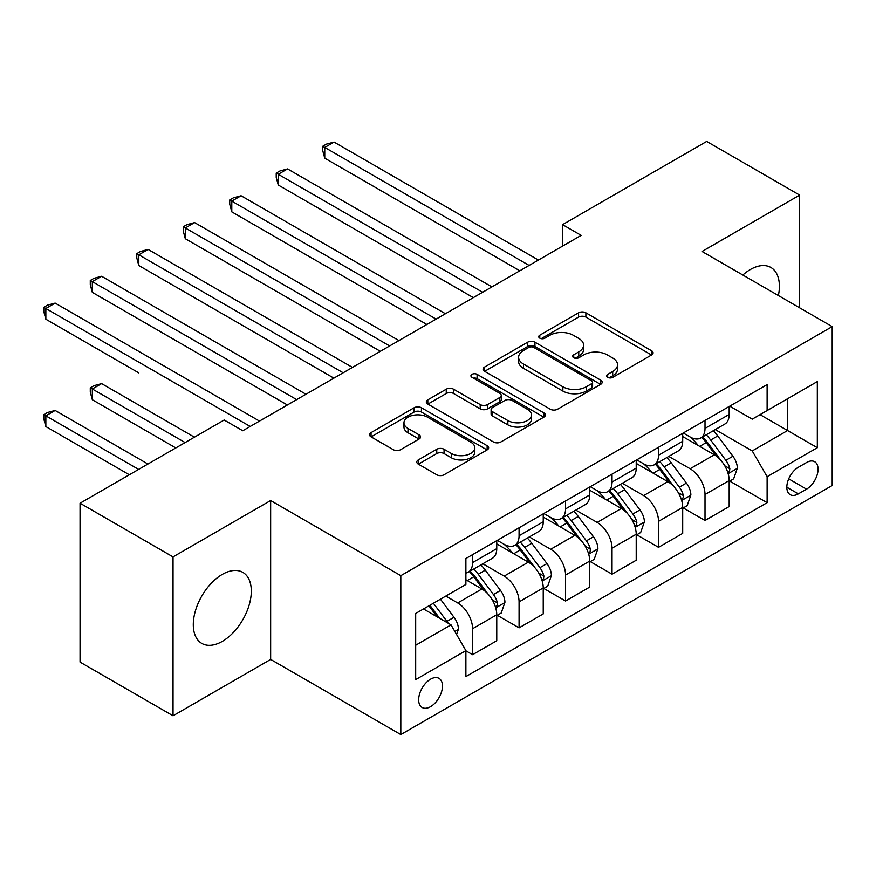 <?xml version="1.0" encoding="UTF-8"?>
<svg xmlns="http://www.w3.org/2000/svg" width="876" height="876" viewBox="0 0 876 876"><rect width="100%" height="100%" fill="white"/><g stroke="black" fill="none" stroke-linecap="round" stroke-linejoin="round"><path stroke-width="1.31" d="M607.681 377.348A3.613 2.091 0 0 0 612.795 377.348L651.58 354.966A5.157 2.978 0 0 0 653.091 352.853A5.157 2.978 0 0 0 651.58 350.75L585.88 312.809A5.157 2.978 0 0 0 578.576 312.809L539.791 335.201A3.613 2.091 0 0 0 538.729 336.68A3.613 2.091 0 0 0 539.791 338.158A3.613 2.091 0 0 0 544.905 338.158L549.92 335.256A16.524 9.537 0 0 1 573.276 335.256L578.751 338.421A16.524 9.537 0 0 1 583.591 345.166A16.524 9.537 0 0 1 578.751 351.9L573.736 354.802A3.613 2.091 0 0 0 572.674 356.28A3.613 2.091 0 0 0 573.736 357.758A3.613 2.091 0 0 0 578.85 357.758L583.865 354.857A16.524 9.537 0 0 1 607.232 354.857L612.707 358.021A16.524 9.537 0 0 1 617.547 364.755A16.524 9.537 0 0 1 612.707 371.501L607.681 374.402A3.613 2.091 0 0 0 606.63 375.881A3.613 2.091 0 0 0 607.681 377.348L607.681 374.402M222.307 641.385A41.019 23.685 120 0 0 249.102 605.228A41.019 23.685 120 0 0 242.816 572.356A41.019 23.685 120 0 0 222.307 574.393A41.019 23.685 120 0 0 195.501 610.539A41.019 23.685 120 0 0 201.798 643.411A41.019 23.685 120 0 0 222.307 641.385M778.392 295.551A41.019 23.685 120 0 0 770.891 267.476A41.019 23.685 120 0 0 750.382 269.512A41.019 23.685 120 0 0 742.837 275.02M430.565 706.658A16.83 9.713 120 0 0 441.559 691.821A16.83 9.713 120 0 0 438.975 678.342A16.83 9.713 120 0 0 430.565 679.174A16.83 9.713 120 0 0 419.571 694A16.83 9.713 120 0 0 422.144 707.49A16.83 9.713 120 0 0 430.565 706.658M418.323 459.911A5.157 2.978 0 0 0 416.812 462.024A5.157 2.978 0 0 0 418.323 464.127L436.763 474.77A5.157 2.978 0 0 0 444.055 474.77L487.133 449.903A5.157 2.978 0 0 0 488.644 447.8A5.157 2.978 0 0 0 487.133 445.687L421.433 407.756A5.157 2.978 0 0 0 414.129 407.756L371.052 432.624A5.157 2.978 0 0 0 369.541 434.726A5.157 2.978 0 0 0 371.052 436.839L393.324 449.695A5.157 2.978 0 0 0 400.617 449.695L419.056 439.051A5.157 2.978 0 0 0 420.568 436.938A5.157 2.978 0 0 0 419.056 434.835L408.008 428.463A13.808 7.972 0 0 1 403.967 422.823A13.808 7.972 0 0 1 412.497 415.454A13.808 7.972 0 0 1 427.543 417.184L470.795 442.161A13.808 7.972 0 0 1 474.847 447.8A13.808 7.972 0 0 1 466.317 455.159A13.808 7.972 0 0 1 451.271 453.429L444.055 449.268A5.157 2.978 0 0 0 436.763 449.268L418.323 459.911L418.323 464.127M270.651 500.535L173.032 556.895L80.055 503.218L80.055 662.103L173.032 715.78L270.651 659.42L400.814 734.57L400.814 575.674L270.651 500.535L270.651 659.42M799.657 307.837L799.657 195.107L702.037 251.478L832.2 326.617L400.814 575.674M799.657 195.107L706.691 141.43L562.578 224.639L562.578 246.101M80.055 503.218L224.168 420.02L242.761 430.751L581.171 235.37L562.578 224.639M550.281 409.223A5.157 2.978 0 0 0 557.585 409.223L600.662 384.356A5.157 2.978 0 0 0 602.173 382.254A5.157 2.978 0 0 0 600.662 380.14L534.951 342.209A5.157 2.978 0 0 0 527.648 342.209L484.581 367.077A5.157 2.978 0 0 0 483.07 369.19A5.157 2.978 0 0 0 484.581 371.293L550.281 409.223M473.423 378.136A3.613 2.091 0 0 1 477.091 378.64L477.091 374.348L543.897 412.914A5.157 2.978 0 0 1 545.409 415.027A5.157 2.978 0 0 1 543.897 417.129L500.82 441.997A5.157 2.978 0 0 1 493.516 441.997L427.816 404.066L427.816 399.85A5.157 2.978 0 0 0 426.305 401.953A5.157 2.978 0 0 0 427.816 404.066M427.816 399.85L446.245 389.207A5.157 2.978 0 0 1 453.549 389.207L480.201 404.592A5.157 2.978 0 0 0 487.494 404.592L499.725 397.529A5.157 2.978 0 0 0 501.236 395.426A5.157 2.978 0 0 0 499.725 393.313L471.989 377.304A3.613 2.091 0 0 1 470.927 375.826A3.613 2.091 0 0 1 473.16 373.899A3.613 2.091 0 0 1 477.091 374.348M806.544 462.528L798.354 467.258A16.305 9.417 120 0 0 787.71 481.625A16.305 9.417 120 0 0 790.207 494.688A16.305 9.417 120 0 0 798.354 493.878L806.544 489.158A16.305 9.417 120 0 0 817.188 474.792A16.305 9.417 120 0 0 814.691 461.729A16.305 9.417 120 0 0 806.544 462.528M400.814 734.57L832.2 485.501L832.2 326.617M729.741 406.168L752.243 419.155L767.124 410.57L767.124 384.586L465.89 558.505L465.89 584.478L415.684 613.474L415.684 679.601L465.89 650.616L465.89 676.59L767.124 502.682L767.124 476.697L752.243 450.932L715.265 429.59M767.124 410.57L817.33 381.586L817.33 447.713L767.124 476.697M173.032 556.895L173.032 715.78M760.05 414.655L787.579 430.543L787.579 398.766L817.33 381.586M752.243 450.932L787.579 430.543L817.33 447.713M415.684 645.251L451.02 624.851L423.491 608.962M465.89 650.824L472.58 654.69L472.58 628.716A21.035 12.144 -120 0 0 457.71 602.951L445.807 596.074M472.58 654.69L496.758 640.739L496.758 614.755A21.035 12.144 -120 0 0 481.888 588.99L465.89 579.759M497.316 615.291L519.074 627.851L519.074 601.878A21.035 12.144 -120 0 0 504.193 576.112L482.84 563.783M519.074 627.851L543.24 613.901L543.24 587.916A21.035 12.144 -120 0 0 528.37 562.151L496.758 543.908M543.799 588.453L565.557 601.013L565.557 575.039A21.035 12.144 -120 0 0 550.686 549.274L529.323 536.944M565.557 601.013L589.734 587.062L589.734 561.078A21.035 12.144 -120 0 0 574.853 535.313L543.24 517.07M590.293 561.615L612.039 574.174L612.039 548.201A21.035 12.144 -120 0 0 597.169 522.435L575.806 510.106M612.039 574.174L636.217 560.224L636.217 534.24A21.035 12.144 -120 0 0 621.336 508.474L589.734 490.231M636.775 534.776L658.533 547.336L658.533 521.362A21.035 12.144 -120 0 0 643.652 495.597L622.299 483.267M658.533 547.336L682.7 533.385L682.7 507.401A21.035 12.144 -120 0 0 667.83 481.636L636.217 463.393M683.258 507.938L705.016 520.497L705.016 494.524A21.035 12.144 -120 0 0 690.135 468.759L668.782 456.429M705.016 520.497L729.182 506.547L729.182 480.563A21.035 12.144 -120 0 0 714.312 454.797L682.7 436.555M683.258 433.007L690.135 436.982A21.035 12.144 -120 0 0 700.658 438.022A21.035 12.144 -120 0 0 705.016 428.397L705.016 420.447M636.775 459.845L643.652 463.82A21.035 12.144 -120 0 0 654.175 464.86A21.035 12.144 -120 0 0 658.533 455.224L658.533 447.286M590.282 486.684L597.169 490.659A21.035 12.144 -120 0 0 607.681 491.699A21.035 12.144 -120 0 0 612.039 482.063L612.039 474.124M543.799 513.522L550.686 517.497A21.035 12.144 -120 0 0 561.198 518.537A21.035 12.144 -120 0 0 565.557 508.901L565.557 500.962M497.316 540.361L504.193 544.335A21.035 12.144 -120 0 0 514.716 545.376A21.035 12.144 -120 0 0 519.074 535.74L519.074 527.801M729.741 481.099L767.124 502.682M700.658 438.022L724.835 424.061A21.035 12.144 -120 0 0 729.182 414.436L729.182 406.486M654.175 464.86L678.342 450.899A21.035 12.144 -120 0 0 682.7 441.274L682.7 433.324M607.681 491.699L631.859 477.738A21.035 12.144 -120 0 0 636.217 468.113L636.217 460.163M561.198 518.537L585.376 504.576A21.035 12.144 -120 0 0 589.734 494.951L589.734 487.001M514.716 545.376L538.882 531.414A21.035 12.144 -120 0 0 543.24 521.789L543.24 513.84M465.89 573.068A21.035 12.144 -120 0 0 468.233 572.214L492.4 558.253A21.035 12.144 -120 0 0 496.758 548.628L496.758 540.678M468.233 572.214A21.035 12.144 -120 0 0 472.58 562.578L472.58 554.639M451.02 624.851L465.89 650.616M609.127 377.863L612.707 375.804A16.524 9.537 0 0 0 617.547 369.059L617.547 364.755M583.591 345.166L583.591 349.458A16.524 9.537 0 0 1 578.751 356.204L575.182 358.262M651.514 354.999L585.88 317.101A5.157 2.978 0 0 0 578.576 317.101L541.237 338.662M600.586 384.4L534.951 346.502A5.157 2.978 0 0 0 527.648 346.502L484.647 371.336M591.53 383.732A3.613 2.091 0 0 0 592.592 382.254A3.613 2.091 0 0 0 591.53 380.775L533.856 347.476A3.613 2.091 0 0 0 528.743 347.476L523.454 350.531A16.524 9.537 0 0 0 518.614 357.277A16.524 9.537 0 0 0 523.454 364.022L562.874 386.787A16.524 9.537 0 0 0 586.241 386.787L591.53 383.732L591.53 388.024A3.613 2.091 0 0 0 592.592 386.546L592.592 382.254M518.614 357.277L518.614 361.569A16.524 9.537 0 0 0 523.454 368.314L523.454 364.022M591.53 388.024L586.241 391.079A16.524 9.537 0 0 1 562.874 391.079L523.454 368.314M427.882 404.11L446.245 393.499L446.245 389.207M501.236 395.426L501.236 399.719A5.157 2.978 0 0 1 499.725 401.821L487.494 408.884A5.157 2.978 0 0 1 480.201 408.884L453.549 393.499A5.157 2.978 0 0 0 446.245 393.499M477.091 378.64L543.832 417.173M507.85 420.557A13.808 7.972 0 0 0 522.895 422.287A13.808 7.972 0 0 0 531.425 414.917A13.808 7.972 0 0 0 527.374 409.278L512.142 400.485A5.157 2.978 0 0 0 504.839 400.485L492.608 407.548A5.157 2.978 0 0 0 491.097 409.65A5.157 2.978 0 0 0 492.608 411.753L507.85 420.557L507.85 424.849A13.808 7.972 0 0 0 522.895 426.579A13.808 7.972 0 0 0 531.425 419.21L531.425 414.917M491.097 409.65L491.097 413.943A5.157 2.978 0 0 0 492.608 416.056L492.608 411.753M507.85 424.849L492.608 416.056M474.847 447.8L474.847 452.093A13.808 7.972 0 0 1 466.317 459.451A13.808 7.972 0 0 1 451.271 457.732L444.055 453.56A5.157 2.978 0 0 0 436.763 453.56L418.389 464.17M403.967 422.823L403.967 427.116A13.808 7.972 0 0 0 408.008 432.755L408.008 428.463M418.991 439.084L408.008 432.755M487.067 449.946L421.433 412.048A5.157 2.978 0 0 0 414.129 412.048L371.117 436.872M729.182 481.428L733.65 478.844L737.362 468.113A13.939 8.048 -120 0 0 732.916 456.243L717.729 435.963A40.23 23.225 -120 0 0 713.338 430.707M698.227 445.512A40.23 23.225 -120 0 0 689.981 436.894M727.912 472.887L729.544 471.135L729.839 468.704A13.939 8.048 -120 0 0 725.854 460.327L710.655 440.037A40.23 23.225 -120 0 0 706.264 434.781M702.53 436.949A33.398 19.283 60 0 1 708.005 443.179L720.86 460.338M324.755 265.537L426.842 324.47L231.79 211.861L231.79 201.119L241.086 195.753L445.435 313.739M701.807 437.354A40.23 23.225 60 0 1 706.198 442.621L716.294 456.1M529.115 265.428L324.755 147.442L334.063 142.076L538.411 260.062M519.818 270.793L324.755 158.184L324.755 147.442L322.718 146.27L326.43 144.124L334.063 142.076M324.755 158.184L322.718 150.562L322.718 146.27M682.7 508.266L687.167 505.682L690.879 494.951A13.939 8.048 -120 0 0 686.434 483.081L671.235 462.802A40.23 23.225 -120 0 0 666.844 457.546M651.733 472.35A40.23 23.225 -120 0 0 643.499 463.733M681.429 499.725L683.05 497.973L683.357 495.542A13.939 8.048 -120 0 0 679.371 487.165L664.172 466.875A40.23 23.225 -120 0 0 659.781 461.619M656.036 463.787A33.398 19.283 60 0 1 661.522 470.018L674.378 487.176M278.272 292.376L380.359 351.309L185.307 238.699L185.307 227.957L194.603 222.592L398.952 340.578M655.325 464.192A40.23 23.225 60 0 1 659.716 469.459L669.812 482.939M636.217 535.105L640.674 532.52L644.397 521.789A13.939 8.048 -120 0 0 639.951 509.92L624.752 489.64A40.23 23.225 -120 0 0 620.361 484.384M605.25 499.189A40.23 23.225 -120 0 0 597.016 490.571M634.947 526.564L636.567 524.812L636.874 522.381A13.939 8.048 -120 0 0 632.877 514.004L617.69 493.714A40.23 23.225 -120 0 0 613.299 488.458M609.554 490.626A33.398 19.283 60 0 1 615.04 496.856L627.895 514.015M231.79 319.214L333.865 378.147L138.813 265.537L138.813 254.796L148.11 249.43L352.47 367.416M608.831 491.031A40.23 23.225 60 0 1 613.222 496.298L623.329 509.777M589.734 561.943L594.191 559.359L597.914 548.628A13.939 8.048 -120 0 0 593.457 536.758L578.269 516.479A40.23 23.225 -120 0 0 573.879 511.223M558.768 526.027A40.23 23.225 -120 0 0 550.533 517.409M588.464 553.402L590.085 551.65L590.38 549.219A13.939 8.048 -120 0 0 586.394 540.842L571.196 520.552A40.23 23.225 -120 0 0 566.816 515.296M563.071 517.464A33.398 19.283 60 0 1 568.546 523.695L581.412 540.853M185.307 346.053L287.383 404.986L92.33 292.376L92.33 281.634L101.627 276.269L305.976 394.255M562.348 517.869A40.23 23.225 60 0 1 566.739 523.136L576.846 536.616M482.621 292.266L278.272 174.28L287.569 168.915L491.929 286.901M473.325 297.632L278.272 185.022L278.272 174.28L276.225 173.109L279.948 170.962L287.569 168.915M278.272 185.022L276.225 177.401L276.225 173.109M436.139 319.105L229.742 199.947L233.465 197.801L241.086 195.753M231.79 211.861L229.742 204.239L229.742 199.947M389.656 345.943L183.259 226.785L186.971 224.639L194.603 222.592M185.307 238.699L183.259 231.078L183.259 226.785M543.24 588.782L547.708 586.197L551.42 575.466A13.939 8.048 -120 0 0 546.974 563.596L531.776 543.317A40.23 23.225 -120 0 0 527.396 538.061M512.274 552.865A40.23 23.225 -120 0 0 504.039 544.248M541.97 580.24L543.591 578.488L543.897 576.058A13.939 8.048 -120 0 0 539.912 567.681L524.713 547.39A40.23 23.225 -120 0 0 520.322 542.135M516.577 544.303A33.398 19.283 60 0 1 522.063 550.533L534.918 567.692M138.813 372.891L45.848 319.214L45.848 308.472L55.144 303.107L259.493 421.093M515.865 544.708A40.23 23.225 60 0 1 520.256 549.975L530.352 563.454M343.173 372.782L136.776 253.624L140.489 251.478L148.11 249.43M138.813 265.537L136.776 257.916L136.776 253.624M496.758 615.62L501.225 613.036L504.937 602.305A13.939 8.048 -120 0 0 500.492 590.435L485.293 570.156A40.23 23.225 -120 0 0 480.902 564.9M495.488 607.079L497.108 605.327L497.415 602.896A13.939 8.048 -120 0 0 493.429 594.519L478.23 574.229A40.23 23.225 -120 0 0 473.839 568.973M470.094 571.141A33.398 19.283 60 0 1 475.58 577.372L488.436 594.53M194.417 437.19L101.627 383.622L92.33 388.999L92.33 399.73L175.813 447.932M469.372 571.546A40.23 23.225 60 0 1 473.763 576.813L483.87 590.293M92.33 399.73L90.283 392.109L90.283 387.816L185.121 442.566M90.283 387.816L94.006 385.67L101.627 383.622M296.679 399.62L90.283 280.462L94.006 278.316L101.627 276.269M92.33 292.376L90.283 284.755L90.283 280.462M456.593 634.509L458.455 629.143A13.939 8.048 -120 0 0 454.009 617.273L440.442 599.173M147.924 464.028L55.144 410.461L45.848 415.837L45.848 426.568L129.33 474.77M448.205 623.23A13.939 8.048 -120 0 0 446.935 621.358L433.379 603.257M429.886 605.272L439.632 618.281M428.911 605.831L437.179 616.857M45.848 426.568L43.8 418.947L43.8 414.655L138.627 469.405M43.8 414.655L47.523 412.508L55.144 410.461M250.197 426.459L43.8 307.301L47.523 305.155L55.144 303.107M45.848 319.214L43.8 311.593L43.8 307.301M457.71 602.951L481.888 588.99M504.193 576.112L528.37 562.151M550.686 549.274L574.853 535.313M597.169 522.435L621.336 508.474M643.652 495.597L667.83 481.636M690.135 468.759L714.312 454.797M705.016 428.397L729.182 414.436M705.016 494.524L729.182 480.563M658.533 521.362L682.7 507.401M658.533 455.224L682.7 441.274M612.039 548.201L636.217 534.24M612.039 482.063L636.217 468.113M565.557 575.039L589.734 561.078M565.557 508.901L589.734 494.951M519.074 601.878L543.24 587.916M519.074 535.74L543.24 521.789M472.58 628.716L496.758 614.755M472.58 562.578L496.758 548.628M788.707 478.854L806.544 489.158M786.834 487.22L798.354 493.878M612.707 375.804L612.707 371.501M573.736 357.758L573.736 354.802M578.751 356.204L578.751 351.9M539.791 338.158L539.791 335.201M578.576 317.101L578.576 312.809M585.88 317.101L585.88 312.809M651.58 354.966L651.58 350.75M484.581 371.293L484.581 367.077M527.648 346.502L527.648 342.209M534.951 346.502L534.951 342.209M600.662 384.356L600.662 380.14M562.874 391.079L562.874 386.787M586.241 391.079L586.241 386.787M453.549 393.499L453.549 389.207M480.201 408.884L480.201 404.592M487.494 408.884L487.494 404.592M499.725 401.821L499.725 397.529M543.897 417.129L543.897 412.914M436.763 453.56L436.763 449.268M444.055 453.56L444.055 449.268M451.271 457.732L451.271 453.429M419.056 439.051L419.056 434.835M371.052 436.839L371.052 432.624M414.129 412.048L414.129 407.756M421.433 412.048L421.433 407.756M487.133 449.903L487.133 445.687M728.142 473.653L737.274 468.386M710.655 440.037L717.729 435.963M699.705 446.366L706.198 442.621M725.854 460.327L732.916 456.243M724.748 465.769L729.839 468.704M681.659 500.492L690.792 495.225M664.172 466.875L671.235 462.802M653.211 473.204L659.716 469.459M679.371 487.165L686.434 483.081M678.265 492.608L683.357 495.542M635.177 527.33L644.309 522.063M617.69 493.714L624.752 489.64M606.729 500.043L613.222 496.298M632.877 514.004L639.951 509.92M631.782 519.446L636.874 522.381M588.694 554.169L597.815 548.902M571.196 520.552L578.269 516.479M560.246 526.881L566.739 523.136M586.394 540.842L593.457 536.758M585.288 546.285L590.38 549.219M542.2 581.007L551.332 575.74M524.713 547.39L531.776 543.317M513.763 553.72L520.256 549.975M539.912 567.681L546.974 563.596M538.806 573.123L543.897 576.058M495.717 607.845L504.85 602.578M478.23 574.229L485.293 570.156M467.269 580.558L473.763 576.813M493.429 594.519L500.492 590.435M492.323 599.961L497.415 602.896M454.83 631.454L458.356 629.417M446.935 621.358L454.009 617.273"/></g></svg>
